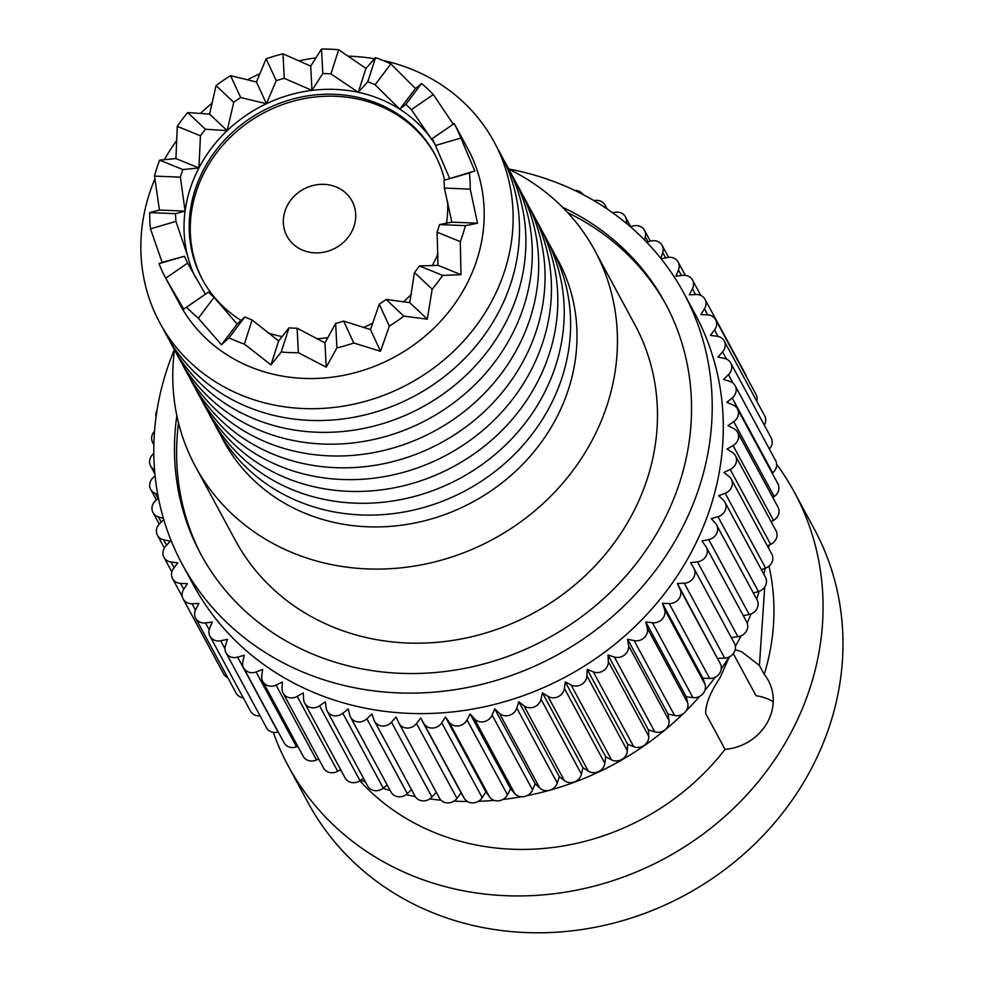 <?xml version="1.0" encoding="UTF-8"?>
<svg xmlns="http://www.w3.org/2000/svg" width="981" height="981" viewBox="0 0 981 981"><rect width="100%" height="100%" fill="white"/><g stroke="black" fill="none" stroke-linecap="round" stroke-linejoin="round"><path stroke-width="1.47" d="M330.94 73.882A137.266 124.305 -28.4 0 0 322.786 73.538L311.97 90.387L284.257 78.321L282.994 53.832L310.719 66.107L321.523 49.05A163.655 148.205 -28.4 0 1 338.666 49.761L365.95 68.388L375.515 57.658A163.655 148.205 -28.4 0 1 383.301 60.577A163.655 148.205 -28.4 0 1 390.867 63.912L415.454 88.548L421.585 83.532A163.655 148.205 -28.4 0 1 433.32 94.581L453.259 124.158L454.203 123.569L467.9 148.916A163.655 148.205 151.6 0 1 436.104 325.986A163.655 148.205 151.6 0 1 250.572 367.004A163.655 148.205 151.6 0 1 179.928 304.502L165.703 278.187L187.641 263.141L205.421 294.19L208.512 292.117A137.266 124.305 -28.4 0 0 214.091 297.378L237.132 324.061L244.809 316.998A137.266 124.305 -28.4 0 0 252.117 319.978L278.641 340.971L288.966 327.875A137.266 124.305 -28.4 0 0 297.12 328.206L324.969 342.884L335.649 323.423A137.266 124.305 -28.4 0 0 343.657 321.081L370.499 329.567L379.23 304.196A137.266 124.305 -28.4 0 0 386.146 299.463L409.764 302.639L414.46 272.51A137.266 124.305 -28.4 0 0 419.427 265.949L438.017 265.324L437.085 232.178A137.266 124.305 -28.4 0 0 439.513 224.575L465.386 225.655L477.489 223.202L470.242 189.137A163.655 148.205 -28.4 0 0 469.409 172.926L474.804 170.927L460.886 138.076A163.655 148.205 -28.4 0 0 454.203 123.569L431.517 139.081A137.266 124.305 -28.4 0 0 399.807 109.21A137.266 124.305 -28.4 0 0 379.978 98.971A137.266 124.305 -28.4 0 0 358.286 92.3L330.94 73.882L338.666 49.761M434.657 143.68A137.266 124.305 -28.4 0 0 431.517 139.081L411.382 109.627A137.266 124.305 -28.4 0 0 405.803 104.366L399.807 109.21L375.085 84.746A137.266 124.305 -28.4 0 0 371.468 83.201A137.266 124.305 -28.4 0 0 367.789 81.779L358.286 92.3A137.266 124.305 -28.4 0 0 311.97 90.387L310.719 66.107M284.257 78.321A137.266 124.305 -28.4 0 0 276.237 80.663L266.44 103.704L240.676 97.548A137.266 124.305 -28.4 0 0 233.76 102.294L227.175 130.632L205.446 129.247A137.266 124.305 -28.4 0 0 200.467 135.807L198.922 167.947L182.822 169.566L159.633 160.124A163.655 148.205 -28.4 0 0 154.508 176.102L159.449 210.069L149.664 212.607A163.655 148.205 -28.4 0 0 150.498 228.831L162.135 262.344L159.02 263.681A163.655 148.205 -28.4 0 0 165.703 278.187L183.68 309.113L186.586 307.163A163.655 148.205 -28.4 0 0 198.321 318.212L221.485 344.723L229.039 337.844A163.655 148.205 -28.4 0 0 236.605 341.167A163.655 148.205 -28.4 0 0 244.392 344.098L252.117 319.978M159.633 160.124L175.93 158.579L177.279 126.365A163.655 148.205 -28.4 0 1 187.727 112.557L209.615 114.103L216.053 85.605A163.655 148.205 -28.4 0 1 230.572 75.647L256.433 81.987L266.145 58.762A163.655 148.205 -28.4 0 1 282.994 53.832M322.786 73.538L321.523 49.05M311.97 90.387A137.266 124.305 -28.4 0 0 266.44 103.704L256.433 81.987M276.237 80.663L266.145 58.762M240.676 97.548L230.572 75.647M266.44 103.704A137.266 124.305 -28.4 0 0 227.175 130.632A137.266 124.305 -28.4 0 0 198.922 167.947L175.93 158.579M198.321 318.212L214.091 297.378M186.586 307.163L208.512 292.117M221.485 344.723L237.132 324.061M229.039 337.844L244.809 316.998M205.446 129.247L187.727 112.557M227.175 130.632L209.615 114.103M358.286 92.3L365.95 68.388M162.135 262.344L184.453 256.237A137.266 124.305 -28.4 0 0 187.641 263.141M159.02 263.681L184.453 256.237M367.789 81.779L375.515 57.658M375.085 84.746L390.867 63.912M200.467 135.807L177.279 126.365M154.508 176.102L180.381 177.169L185.09 211.123L175.525 213.674A137.266 124.305 -28.4 0 0 175.93 221.387L187.346 254.974A137.266 124.305 -28.4 0 0 195.489 277.562M182.822 169.566A137.266 124.305 -28.4 0 0 180.381 177.169M183.68 309.113L205.421 294.19M150.498 228.831L175.93 221.387M382.872 60.405A190.056 172.104 151.6 0 1 412.155 69.479A190.056 172.104 151.6 0 1 492.511 299.818A190.056 172.104 151.6 0 1 241.804 395.318A190.056 172.104 151.6 0 1 154.851 179.02M164.403 159.56A190.056 172.104 151.6 0 1 176.408 140.896M200.602 113.293A190.056 172.104 151.6 0 1 211.81 103.385M247.678 79.645A190.056 172.104 151.6 0 1 259.634 73.869M299.328 60.797A190.056 172.104 151.6 0 1 315.747 57.879M348.5 56.175A190.056 172.104 151.6 0 1 374.46 58.774M159.449 210.069L185.09 211.123A137.266 124.305 -28.4 0 0 187.346 254.974M233.76 102.294L216.053 85.605M149.664 212.607L175.525 213.674M244.392 344.098L270.989 364.883L281.24 351.995A163.655 148.205 -28.4 0 0 298.371 352.694L326.219 367.164L336.912 347.912A163.655 148.205 -28.4 0 0 353.761 342.994L380.505 351.284L389.334 326.109A163.655 148.205 -28.4 0 0 403.853 316.14L427.324 319.168L432.167 289.187A163.655 148.205 -28.4 0 0 442.627 275.391L460.996 274.692L460.273 241.62A163.655 148.205 -28.4 0 0 465.386 225.655M444.626 180.124A131.981 119.523 -28.4 0 0 434.583 153.907A131.981 119.523 -28.4 0 0 377.624 103.496A131.981 119.523 -28.4 0 0 227.984 136.58A131.981 119.523 -28.4 0 0 202.344 279.377A131.981 119.523 -28.4 0 0 241.118 320.48M268.009 332.939A131.981 119.523 -28.4 0 0 282.221 336.606M316.691 338.788A131.981 119.523 -28.4 0 0 328.046 337.574M363.411 327.519A131.981 119.523 -28.4 0 0 372.939 323.031M403.436 301.94A131.981 119.523 -28.4 0 0 411.284 294.288M432.241 265.643A131.981 119.523 -28.4 0 0 437.967 253.797M446.527 223.276A131.981 119.523 -28.4 0 0 447.63 201.424M198.922 167.947A137.266 124.305 -28.4 0 0 185.09 211.123M399.807 109.21L415.454 88.548M270.989 364.883L278.641 340.971M298.371 352.694L297.12 328.206M326.219 367.164L324.969 342.884M403.853 316.14L386.146 299.463M427.324 319.168L409.764 302.639M439.513 224.575L451.836 222.147L444.368 188.07A137.266 124.305 -28.4 0 0 443.976 180.357L474.804 170.927M443.976 180.357L469.409 172.926M405.803 104.366L421.585 83.532M336.912 347.912L335.649 323.423M281.24 351.995L288.966 327.875M389.334 326.109L379.23 304.196M460.273 241.62L437.085 232.178M460.996 274.692L438.017 265.324M442.627 275.391L419.427 265.949M449.58 178.297L435.454 145.507A137.266 124.305 -28.4 0 0 432.265 138.615L454.203 123.569M435.454 145.507L460.886 138.076M444.368 188.07L470.242 189.137M451.836 222.147L477.489 223.202M353.761 342.994L343.657 321.081M380.505 351.284L370.499 329.567M432.167 289.187L414.46 272.51M432.265 138.615L431.517 139.081L432.265 138.615M411.382 109.627L433.32 94.581M435.11 154.888A131.981 119.523 -28.4 0 0 378.678 105.47A131.981 119.523 -28.4 0 0 229.493 138.113A131.981 119.523 -28.4 0 0 202.883 280.358M336.091 186.93A36.959 33.464 -28.4 0 0 294.202 196.188A36.959 33.464 -28.4 0 0 287.016 236.176A36.959 33.464 -28.4 0 0 302.97 250.29A36.959 33.464 -28.4 0 0 344.871 241.019A36.959 33.464 -28.4 0 0 352.044 201.044A36.959 33.464 -28.4 0 0 336.091 186.93M497.257 148.045A190.056 172.104 151.6 0 1 466.233 356.876A190.056 172.104 151.6 0 1 248.193 407.152A190.056 172.104 151.6 0 1 163.091 328.586M503.645 159.866A190.056 172.104 151.6 0 1 472.621 368.697A190.056 172.104 151.6 0 1 254.582 418.973A190.056 172.104 151.6 0 1 169.48 340.407M510.034 171.687A190.056 172.104 151.6 0 1 479.01 380.518A190.056 172.104 151.6 0 1 260.971 430.794A190.056 172.104 151.6 0 1 175.869 352.228M516.423 183.508A190.056 172.104 151.6 0 1 485.399 392.339A190.056 172.104 151.6 0 1 267.359 442.615A190.056 172.104 151.6 0 1 182.258 364.049M522.812 195.329A190.056 172.104 151.6 0 1 491.775 404.16A190.056 172.104 151.6 0 1 273.748 454.436A190.056 172.104 151.6 0 1 188.646 375.87M529.2 207.15A190.056 172.104 151.6 0 1 498.164 415.981A190.056 172.104 151.6 0 1 280.137 466.257A190.056 172.104 151.6 0 1 195.035 387.691M535.577 218.971A190.056 172.104 151.6 0 1 504.553 427.802A190.056 172.104 151.6 0 1 286.513 478.078A190.056 172.104 151.6 0 1 201.412 399.512M541.966 230.793A190.056 172.104 151.6 0 1 510.942 439.623A190.056 172.104 151.6 0 1 292.902 489.899A190.056 172.104 151.6 0 1 207.8 411.333M548.354 242.614A190.056 172.104 151.6 0 1 517.33 451.444A190.056 172.104 151.6 0 1 299.291 501.72A190.056 172.104 151.6 0 1 214.189 423.154M554.743 254.435A190.056 172.104 151.6 0 1 523.719 463.277A190.056 172.104 151.6 0 1 305.68 513.541A190.056 172.104 151.6 0 1 220.578 434.975M174.471 349.837A227.003 205.569 -28.4 0 0 195.391 466.404A227.003 205.569 -28.4 0 0 293.38 553.1A227.003 205.569 -28.4 0 0 550.733 496.19A227.003 205.569 -28.4 0 0 594.842 250.596A227.003 205.569 -28.4 0 0 508.808 169.21M195.391 466.404L235.415 540.482A227.003 205.569 -28.4 0 0 333.405 627.19A227.003 205.569 -28.4 0 0 590.758 570.28A227.003 205.569 -28.4 0 0 634.866 324.674L594.842 250.596M178.53 422.946A263.963 239.033 -28.4 0 0 201.841 556.08M666.295 305.14A263.963 239.033 -28.4 0 0 567.729 212.669M176.85 415.662A263.963 239.033 -28.4 0 0 200.774 554.118A263.963 239.033 -28.4 0 0 314.705 654.928A263.963 239.033 -28.4 0 0 613.971 588.759A263.963 239.033 -28.4 0 0 665.241 303.166A263.963 239.033 -28.4 0 0 562.554 207.273M508.698 169.002A285.079 258.162 151.6 0 1 560.776 184.256A285.079 258.162 151.6 0 1 683.818 293.135A285.079 258.162 151.6 0 1 628.441 601.561A285.079 258.162 151.6 0 1 305.25 673.027A285.079 258.162 151.6 0 1 182.196 564.149A285.079 258.162 151.6 0 1 174.36 349.628M182.196 564.149L193.257 584.639A285.079 258.162 -28.4 0 0 316.311 693.518A285.079 258.162 -28.4 0 0 639.514 622.052A285.079 258.162 -28.4 0 0 694.891 313.626L683.818 293.135M156.04 416.95A10.558 9.565 151.6 0 1 157.046 410.132M153.858 444.209A10.558 9.565 151.6 0 1 152.656 442.492A10.558 9.565 151.6 0 1 154.52 431.26M154.532 469.752L154.385 469.666A10.558 9.565 151.6 0 1 150.608 466A10.558 9.565 151.6 0 1 153.796 453.578M157.733 494.436L155.28 493.443A10.558 9.565 151.6 0 1 150.718 489.409A10.558 9.565 151.6 0 1 154.422 476.619L155.108 476.141M163.41 518.422L158.382 516.877A10.558 9.565 151.6 0 1 152.999 512.548A10.558 9.565 151.6 0 1 155.954 500.31L158.468 498.274M661.182 258.812L667.485 257.512A10.558 9.565 151.6 0 1 673.616 258.015A10.558 9.565 151.6 0 1 678.178 262.05A10.558 9.565 151.6 0 1 678.46 270.008L675.872 276.201L682.715 275.354A10.558 9.565 151.6 0 1 687.951 276.017A10.558 9.565 151.6 0 1 692.5 280.051A10.558 9.565 151.6 0 1 692.414 288.806L689.275 294.815L696.118 294.521A10.558 9.565 151.6 0 1 700.446 295.256A10.558 9.565 151.6 0 1 705.008 299.291A10.558 9.565 151.6 0 1 704.468 308.831L700.814 314.594L707.608 314.876A10.558 9.565 151.6 0 1 711.041 315.612A10.558 9.565 151.6 0 1 715.603 319.647A10.558 9.565 151.6 0 1 714.548 329.923L710.403 335.392L717.099 336.238A10.558 9.565 151.6 0 1 719.637 336.9A10.558 9.565 151.6 0 1 724.199 340.934A10.558 9.565 151.6 0 1 722.568 351.909L717.957 357.072L724.505 358.47A10.558 9.565 151.6 0 1 726.173 358.985A10.558 9.565 151.6 0 1 730.735 363.019A10.558 9.565 151.6 0 1 728.466 374.656L723.426 379.439L729.778 381.388A10.558 9.565 151.6 0 1 730.6 381.683A10.558 9.565 151.6 0 1 735.149 385.717A10.558 9.565 151.6 0 1 732.194 397.955L726.786 402.345L732.881 404.822A10.558 9.565 151.6 0 1 737.43 408.856A10.558 9.565 151.6 0 1 733.739 421.646L727.976 425.595L733.776 428.599A10.558 9.565 151.6 0 1 737.553 432.265A10.558 9.565 151.6 0 1 733.077 445.546L727.019 449.04L732.476 452.523A10.558 9.565 151.6 0 1 735.505 455.773A10.558 9.565 151.6 0 1 730.22 469.47L723.892 472.474L728.969 476.423A10.558 9.565 151.6 0 1 731.311 479.182A10.558 9.565 151.6 0 1 725.18 493.247L718.656 495.736L723.304 500.114A10.558 9.565 151.6 0 1 725.008 502.321A10.558 9.565 151.6 0 1 717.994 516.68L711.311 518.642L715.517 523.425A10.558 9.565 151.6 0 1 716.633 525.031A10.558 9.565 151.6 0 1 708.736 539.611L701.942 541.009L705.658 546.159A10.558 9.565 151.6 0 1 706.246 547.116A10.558 9.565 151.6 0 1 697.454 561.843L690.612 562.689L693.8 568.171A10.558 9.565 151.6 0 1 693.947 568.416A10.558 9.565 151.6 0 1 684.248 583.217L677.405 583.499L680.054 589.262A10.558 9.565 151.6 0 1 669.214 603.573L662.42 603.29L664.505 609.287A10.558 9.565 151.6 0 1 652.475 622.751L645.768 621.917L647.288 628.098A10.558 9.565 151.6 0 1 634.143 640.618L627.595 639.207L628.514 645.547A10.558 9.565 151.6 0 1 614.364 657.012L608.012 655.063L608.343 661.501A10.558 9.565 151.6 0 1 593.284 671.838L587.19 669.361L586.92 675.848A10.558 9.565 151.6 0 1 571.077 684.959L565.277 681.967L564.406 688.454A10.558 9.565 151.6 0 1 547.889 696.289L542.432 692.807L540.985 699.245A10.558 9.565 151.6 0 1 523.928 705.744L518.851 701.795L516.815 708.135A10.558 9.565 151.6 0 1 499.354 713.236L494.694 708.858L492.106 715.051A10.558 9.565 151.6 0 1 474.35 718.73L470.157 713.947L467.017 719.944A10.558 9.565 151.6 0 1 449.126 722.163L445.423 717.013L441.757 722.776A10.558 9.565 151.6 0 1 423.866 723.524L420.665 718.043L416.52 723.524A10.558 9.565 151.6 0 1 398.997 723.279A10.558 9.565 151.6 0 1 398.752 722.789L396.103 717.025L391.493 722.188A10.558 9.565 151.6 0 1 374.546 721.243A10.558 9.565 151.6 0 1 373.982 719.968L371.897 713.972L366.857 718.766A10.558 9.565 151.6 0 1 350.548 717.172A10.558 9.565 151.6 0 1 349.751 715.1L348.243 708.907L342.823 713.297A10.558 9.565 151.6 0 1 327.2 711.09A10.558 9.565 151.6 0 1 326.244 708.196L325.312 701.856L319.548 705.817A10.558 9.565 151.6 0 1 304.662 703.058A10.558 9.565 151.6 0 1 303.62 699.33L303.288 692.893L297.218 696.375A10.558 9.565 151.6 0 1 283.117 693.138A10.558 9.565 151.6 0 1 282.074 688.552L282.344 682.065L276.017 685.069A10.558 9.565 151.6 0 1 262.724 681.403A10.558 9.565 151.6 0 1 261.755 675.958L262.614 669.471L256.09 671.96A10.558 9.565 151.6 0 1 243.644 667.926A10.558 9.565 151.6 0 1 242.822 661.635L244.281 655.198L237.598 657.147A10.558 9.565 151.6 0 1 226.022 652.831A10.558 9.565 151.6 0 1 225.434 645.694L227.457 639.354L220.664 640.752A10.558 9.565 151.6 0 1 209.983 636.215A10.558 9.565 151.6 0 1 209.701 628.257L212.288 622.064L205.446 622.91A10.558 9.565 151.6 0 1 195.66 618.214A10.558 9.565 151.6 0 1 195.746 609.459L198.885 603.45L192.031 603.744A10.558 9.565 151.6 0 1 183.153 598.974A10.558 9.565 151.6 0 1 183.692 589.434L187.346 583.67L180.541 583.388A10.558 9.565 151.6 0 1 172.558 578.618A10.558 9.565 151.6 0 1 173.612 568.342L177.757 562.873L171.062 562.027A10.558 9.565 151.6 0 1 163.962 557.331A10.558 9.565 151.6 0 1 165.593 546.343L170.204 541.193L163.655 539.795A10.558 9.565 151.6 0 1 157.426 535.246A10.558 9.565 151.6 0 1 159.695 523.609L163.79 519.709M646.712 242.246L650.562 241.118A10.558 9.565 151.6 0 1 657.577 241.412A10.558 9.565 151.6 0 1 662.138 245.434A10.558 9.565 151.6 0 1 662.727 252.571L660.863 258.408M630.575 226.881L632.071 226.304A10.558 9.565 151.6 0 1 639.955 226.304A10.558 9.565 151.6 0 1 644.517 230.339A10.558 9.565 151.6 0 1 645.326 236.629L644.566 240.026M612.831 212.902A10.558 9.565 151.6 0 1 620.875 212.84A10.558 9.565 151.6 0 1 625.437 216.862A10.558 9.565 151.6 0 1 626.405 222.307L626.283 223.251M594.008 200.664A10.558 9.565 151.6 0 1 600.482 201.093A10.558 9.565 151.6 0 1 605.044 205.127A10.558 9.565 151.6 0 1 606.025 208.193M574.743 190.424A10.558 9.565 151.6 0 1 578.937 191.172A10.558 9.565 151.6 0 1 583.168 194.643M715.603 319.647L756.057 394.509A10.558 9.565 151.6 0 1 756.768 401.217M731.311 479.182L771.765 554.044A10.558 9.565 151.6 0 1 765.634 568.122L761.415 569.728M725.008 502.321L765.45 577.196A10.558 9.565 151.6 0 1 758.448 591.555L753.371 593.039M677.405 583.499L720.508 664.137A10.558 9.565 151.6 0 1 709.668 678.447L702.874 678.165L704.959 684.162A10.558 9.565 151.6 0 1 692.917 697.626L686.222 696.78L687.742 702.972A10.558 9.565 151.6 0 1 674.585 715.492L668.036 714.082L668.968 720.422A10.558 9.565 151.6 0 1 654.805 731.887L648.466 729.938L648.797 736.375A10.558 9.565 151.6 0 1 633.738 746.713L627.644 744.223L627.374 750.71A10.558 9.565 151.6 0 1 611.519 759.834L605.718 756.842L604.86 763.328A10.558 9.565 151.6 0 1 588.342 771.164L582.886 767.682L581.439 774.119A10.558 9.565 151.6 0 1 564.382 780.618L559.305 776.67L557.269 783.01A10.558 9.565 151.6 0 1 539.808 788.111L535.148 783.733L532.548 789.926A10.558 9.565 151.6 0 1 514.804 793.604L510.611 788.81L507.471 794.818A10.558 9.565 151.6 0 1 489.58 797.038L485.865 791.888L482.211 797.639A10.558 9.565 151.6 0 1 464.32 798.387L461.119 792.918L456.974 798.387A10.558 9.565 151.6 0 1 439.451 798.154L398.997 723.279M734.254 643.033A10.558 9.565 151.6 0 1 734.401 643.291A10.558 9.565 151.6 0 1 724.701 658.092L717.859 658.374M542.432 692.807L582.886 767.682M608.012 655.063L648.466 729.938M470.157 713.947L510.611 788.81M387.188 784.984L383.264 788.16A10.558 9.565 151.6 0 1 367.642 785.965L327.2 711.09M363.497 778.289L360.002 780.68A10.558 9.565 151.6 0 1 345.116 777.933L304.662 703.058M706.246 547.116L746.7 621.979A10.558 9.565 151.6 0 1 737.908 636.718L731.286 637.54M587.19 669.361L627.644 744.223M565.277 681.967L605.718 756.842M420.665 718.043L461.119 792.918M340.591 769.57L337.672 771.25A10.558 9.565 151.6 0 1 323.571 768.013L283.117 693.138M227.8 677.724A10.558 9.565 151.6 0 1 223.594 673.849L183.153 598.974M645.768 621.917L686.222 696.78M705.008 299.291L745.462 374.166A10.558 9.565 151.6 0 1 746.32 376.496M278.236 731.961L278.04 732.022A10.558 9.565 151.6 0 1 266.464 727.694L226.022 652.831M730.735 363.019L771.176 437.882A10.558 9.565 151.6 0 1 769.374 449.053M627.595 639.207L668.036 714.082M436.251 792.231L431.947 797.05A10.558 9.565 151.6 0 1 415 796.106L374.546 721.243M318.641 758.902L316.471 759.932A10.558 9.565 151.6 0 1 303.178 756.265L262.724 681.403M260.039 715.799A10.558 9.565 151.6 0 1 250.437 711.09L209.983 636.215M662.42 603.29L702.874 678.165M735.149 385.717L775.603 460.58A10.558 9.565 151.6 0 1 772.648 472.83L772.194 473.198M716.633 525.031L757.074 599.894A10.558 9.565 151.6 0 1 749.19 614.474L743.304 615.7M518.851 701.795L559.305 776.67M411.505 789.644L407.311 793.641A10.558 9.565 151.6 0 1 391.002 792.035L350.548 717.172M737.43 408.856L777.884 483.731A10.558 9.565 151.6 0 1 774.193 496.521L772.783 497.477M737.553 432.265L778.007 507.14A10.558 9.565 151.6 0 1 773.531 520.42L771.164 521.782M494.694 708.858L535.148 783.733M445.423 717.013L485.865 791.888M724.199 340.934L764.653 415.809A10.558 9.565 151.6 0 1 764.26 425.092M735.505 455.773L775.959 530.635A10.558 9.565 151.6 0 1 770.674 544.345L767.363 545.914M297.807 746.345L296.544 746.823A10.558 9.565 151.6 0 1 284.098 742.801L243.644 667.926M243.251 697.785A10.558 9.565 151.6 0 1 236.102 693.089L195.66 618.214M365.557 782.102A285.079 258.162 151.6 0 1 363.792 781.391A285.079 258.162 151.6 0 1 360.787 780.153M341.351 770.98A285.079 258.162 151.6 0 1 339.684 770.097M768.981 545.142A285.079 258.162 151.6 0 1 768.601 548.195M765.131 568.306A285.079 258.162 151.6 0 1 763.819 574.155M759.135 591.335A285.079 258.162 151.6 0 1 756.633 599.06M751.078 613.91A285.079 258.162 151.6 0 1 747.179 623.021M741.011 635.872A285.079 258.162 151.6 0 1 735.37 646.344M729.03 657.025A285.079 258.162 151.6 0 1 721.256 668.846M715.247 677.209A285.079 258.162 151.6 0 1 704.885 690.33M699.821 696.24A285.079 258.162 151.6 0 1 686.259 710.661M683.009 713.861A285.079 258.162 151.6 0 1 526.956 795.677M521.328 796.744A285.079 258.162 151.6 0 1 502.812 799.49M494.203 800.361A285.079 258.162 151.6 0 1 478.385 801.318M467.373 801.489A285.079 258.162 151.6 0 1 453.982 801.134M440.972 800.189A285.079 258.162 151.6 0 1 429.825 798.902M415.245 796.535A285.079 258.162 151.6 0 1 406.097 794.635M390.205 790.551A285.079 258.162 151.6 0 1 383.019 788.368M729.349 656.878L719.944 677.932C710.367 692.12 705.609 703.966 705.67 713.469L725.045 749.337A237.574 215.133 151.6 0 1 434.804 832.673A237.574 215.133 151.6 0 1 359.843 780.79M725.045 749.337A49.099 44.464 -28.4 0 0 768.381 680.593A49.099 44.464 -28.4 0 0 764.224 674.376L759.417 665.474L741.795 651.862L735.198 649.63M733.285 653.628L756.02 695.713A49.099 44.464 151.6 0 1 767.093 698.68A49.099 44.464 151.6 0 1 773.236 701.758M769.006 566.123A237.574 215.133 151.6 0 1 764.224 674.376M776.645 464.271A287.727 260.554 151.6 0 1 794.402 492.254A287.727 260.554 151.6 0 1 738.509 803.537A287.727 260.554 151.6 0 1 412.327 875.665A287.727 260.554 151.6 0 1 288.132 765.781A287.727 260.554 151.6 0 1 273.282 732.353M759.417 665.474L764.739 587.006M794.402 492.254L814.316 529.102A287.727 260.554 151.6 0 1 758.423 840.386A287.727 260.554 151.6 0 1 432.229 912.514A287.727 260.554 151.6 0 1 308.034 802.63L288.132 765.781M718.055 336.409L714.548 329.923M765.634 568.122L725.18 493.247M758.448 591.555L717.994 516.68M724.701 658.092L684.248 583.217M581.439 774.119L540.985 699.245M224.968 648.711L220.664 640.752M174.115 567.68L171.062 562.027M654.805 731.887L614.364 657.012M514.804 793.604L474.35 718.73M383.264 788.16L342.823 713.297M360.002 780.68L319.548 705.817M720.508 664.137L680.054 589.262M681.427 275.514L678.46 270.008M737.908 636.718L697.454 561.843M627.374 750.71L586.92 675.848M604.86 763.328L564.406 688.454M557.269 783.01L516.815 708.135M539.808 788.111L499.354 713.236M464.32 798.387L423.866 723.524M337.672 771.25L297.218 696.375M195.452 610.059L192.031 603.744M648.134 241.829L645.326 236.629M665.608 257.893L662.727 252.571M692.917 697.626L652.475 622.751M687.742 702.972L647.288 628.098M674.585 715.492L634.143 640.618M158.076 498.606L155.28 493.443M707.73 314.876L704.468 308.831M278.04 732.022L237.598 657.147M166.586 545.228L163.655 539.795M627.423 224.195L626.405 222.307M695.504 294.545L692.414 288.806M733.065 383.154L728.466 374.656M668.968 720.422L628.514 645.547M709.668 678.447L669.214 603.573M564.382 780.618L523.928 705.744M431.947 797.05L391.493 722.188M316.471 759.932L276.017 685.069M726.443 359.095L722.568 351.909M588.342 771.164L547.889 696.289M507.471 794.818L467.017 719.944M489.58 797.038L449.126 722.163M772.648 472.83L732.194 397.955M749.19 614.474L708.736 539.611M704.959 684.162L664.505 609.287M611.519 759.834L571.077 684.959M209.186 629.827L205.446 622.91M648.797 736.375L608.343 661.501M633.738 746.713L593.284 671.838M407.311 793.641L366.857 718.766M161.227 522.15L158.382 516.877M774.193 496.521L733.739 421.646M773.531 520.42L733.077 445.546M482.211 797.639L441.757 722.776M770.674 544.345L730.22 469.47M456.974 798.387L416.52 723.524M296.544 746.823L256.09 671.96M183.754 589.336L180.541 583.388M532.548 789.926L492.106 715.051M607.08 208.904L605.044 205.127M153.845 444.712L152.656 442.492M171.847 571.911L163.962 557.331M650.366 241.179L644.517 230.339M164.342 548.048L157.426 535.246M630.795 226.795L625.437 216.862M700.802 295.416L692.5 280.051M156.42 499.942L150.718 489.409M154.888 473.921L150.608 466M159.229 524.075L152.999 512.548M685.363 275.354L678.178 262.05M182.294 596.644L172.558 578.618M668.564 257.341L662.138 245.434M734.401 643.291L693.947 568.416"/></g></svg>
